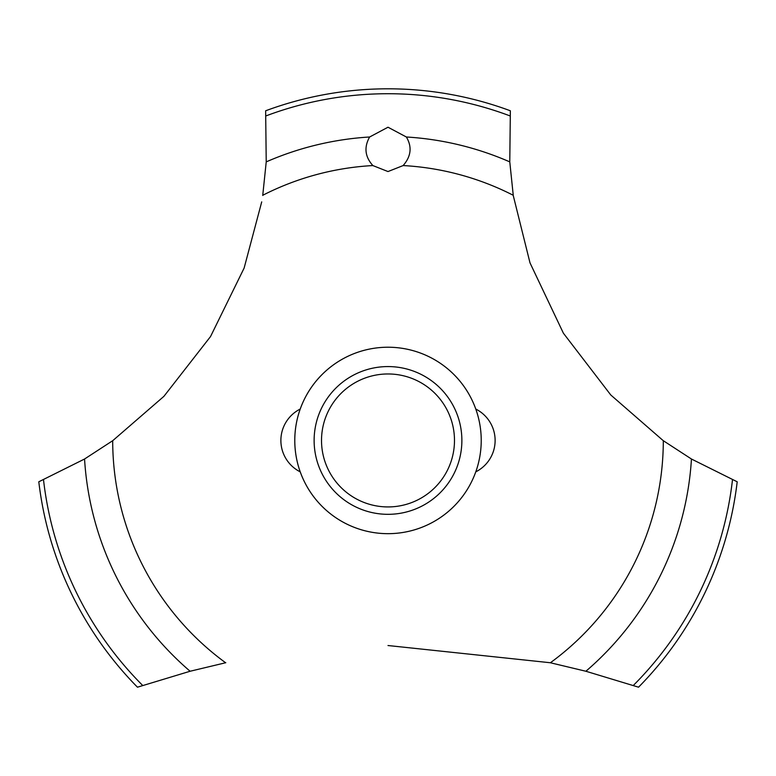<?xml version="1.0" encoding="UTF-8"?>
<svg xmlns="http://www.w3.org/2000/svg" width="776" height="776" viewBox="0 0 776 776"><rect width="100%" height="100%" fill="white"/><g stroke="black" fill="none" stroke-linecap="round" stroke-linejoin="round"><path stroke-width="1.16" d="M112.85 440.603L84.555 459.014L38.8 481.789A351.635 351.635 0 0 0 137.459 687.187L190.11 671.25L225.797 662.714M481.227 440.448A93.227 93.227 0 0 1 388 533.675A93.227 93.227 0 0 1 294.773 440.448A93.227 93.227 0 0 1 388 347.221A93.227 93.227 0 0 1 481.227 440.448A93.227 93.227 0 0 0 341.392 359.715A93.227 93.227 0 0 0 341.392 521.181A93.227 93.227 0 0 0 481.227 440.448M261.716 201.886L244.13 268.06L210.538 336.541L163.911 396.342L112.695 440.719A275.305 275.305 0 0 0 225.593 662.752M388 645.525L550.407 662.752A275.305 275.305 0 0 0 663.305 440.719L610.78 394.984L563.395 333.205L529.998 262.86L513.314 195.785M513.237 195.271A275.305 275.305 0 0 0 403.151 165.56L388 171.554L372.849 165.56A275.305 275.305 0 0 0 262.763 195.271M373.004 165.705C364.962 156.878 363.837 147.304 369.628 136.993L388 127.225L406.362 136.993C412.25 146.926 411.125 156.5 402.996 165.705M513.266 195.465L509.774 161.883L510.356 110.784A351.635 351.635 0 0 0 265.644 110.784L266.226 161.883L262.734 195.465M550.203 662.714L585.89 671.25L638.541 687.187A351.635 351.635 0 0 0 737.2 481.789L691.445 459.014L663.15 440.603M314.125 440.448A73.875 73.875 0 0 1 388 366.573A73.875 73.875 0 0 1 461.875 440.448A73.875 73.875 0 0 1 388 514.323A73.875 73.875 0 0 1 314.125 440.448M321.516 440.448A66.484 66.484 0 0 0 388 506.932A66.484 66.484 0 0 0 454.484 440.448A66.484 66.484 0 0 0 388 373.964A66.484 66.484 0 0 0 321.516 440.448M406.372 136.993A304.017 304.017 0 0 1 509.774 161.883M266.022 115.886A346.726 346.726 0 0 1 509.977 115.886M266.226 161.883A304.017 304.017 0 0 1 369.628 136.993M732.486 479.801A346.726 346.726 0 0 1 633.352 685.431M691.445 459.014A304.017 304.017 0 0 1 585.89 671.25M190.11 671.25A304.017 304.017 0 0 1 84.555 459.014M142.648 685.431A346.726 346.726 0 0 1 43.514 479.801M300.225 409.049A35.163 35.163 0 0 0 300.225 471.856M475.775 471.856A35.163 35.163 0 0 0 475.775 409.049"/></g></svg>
